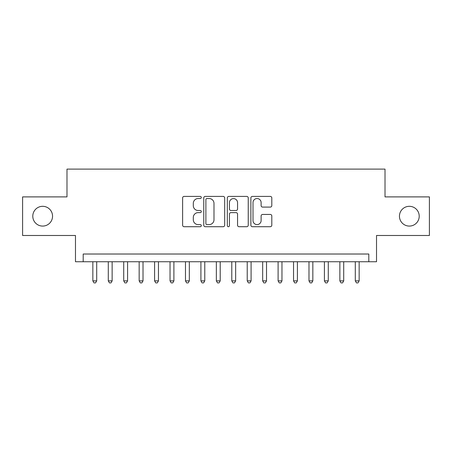 <?xml version="1.0" encoding="UTF-8"?>
<svg xmlns="http://www.w3.org/2000/svg" width="452" height="452" viewBox="0 0 452 452"><rect width="100%" height="100%" fill="white"/><g stroke="black" fill="none" stroke-linecap="round" stroke-linejoin="round"><path stroke-width="0.68" d="M201.298 197.473A1.062 1.062 0 0 0 200.236 196.411L184.139 196.411A1.514 1.514 0 0 0 182.625 197.925L182.625 225.203A1.514 1.514 0 0 0 184.139 226.718L200.236 226.718A1.062 1.062 0 0 0 201.298 225.655A1.062 1.062 0 0 0 200.236 224.599L198.157 224.599A4.848 4.848 0 0 1 193.303 219.745L193.303 217.474A4.848 4.848 0 0 1 198.157 212.626L200.236 212.626A1.062 1.062 0 0 0 201.298 211.564A1.062 1.062 0 0 0 200.236 210.502L198.157 210.502A4.848 4.848 0 0 1 193.303 205.654L193.303 203.383A4.848 4.848 0 0 1 198.157 198.535L200.236 198.535A1.062 1.062 0 0 0 201.298 197.473M399.449 216.197A9.882 9.882 0 0 0 409.331 226.079A9.882 9.882 0 0 0 419.213 216.197A9.882 9.882 0 0 0 409.331 206.315A9.882 9.882 0 0 0 399.449 216.197M32.787 216.197A9.882 9.882 0 0 0 42.669 226.079A9.882 9.882 0 0 0 52.551 216.197A9.882 9.882 0 0 0 42.669 206.315A9.882 9.882 0 0 0 32.787 216.197M270.285 207.095A1.514 1.514 0 0 0 271.805 205.581L271.805 197.925A1.514 1.514 0 0 0 270.285 196.411L252.408 196.411A1.514 1.514 0 0 0 250.888 197.925L250.888 225.203A1.514 1.514 0 0 0 252.408 226.718L270.285 226.718A1.514 1.514 0 0 0 271.805 225.203L271.805 215.96A1.514 1.514 0 0 0 270.285 214.446L262.635 214.446A1.514 1.514 0 0 0 261.12 215.96L261.12 220.542A4.051 4.051 0 0 1 257.064 224.599A4.051 4.051 0 0 1 253.013 220.542L253.013 202.586A4.051 4.051 0 0 1 257.064 198.535A4.051 4.051 0 0 1 261.12 202.586L261.12 205.581A1.514 1.514 0 0 0 262.635 207.095L270.285 207.095M368.804 261.742L376.522 261.742L376.522 235.492L429.4 235.492L429.4 196.897L385.014 196.897L385.014 169.11L66.986 169.11L66.986 196.897L22.6 196.897L22.6 235.492L75.478 235.492L75.478 261.742L368.804 261.742L368.804 254.018L83.196 254.018L83.196 261.742M224.672 197.925A1.514 1.514 0 0 0 223.158 196.411L205.276 196.411A1.514 1.514 0 0 0 203.762 197.925L203.762 225.203A1.514 1.514 0 0 0 205.276 226.718L223.158 226.718A1.514 1.514 0 0 0 224.672 225.203L224.672 197.925M228.842 196.411L246.724 196.411A1.514 1.514 0 0 1 248.238 197.925L248.238 225.203A1.514 1.514 0 0 1 246.724 226.718L239.068 226.718A1.514 1.514 0 0 1 237.554 225.203L237.554 214.141A1.514 1.514 0 0 0 236.04 212.626L230.961 212.626A1.514 1.514 0 0 0 229.446 214.141L229.446 225.655A1.062 1.062 0 0 1 228.384 226.718A1.062 1.062 0 0 1 227.328 225.655L227.328 197.925A1.514 1.514 0 0 1 228.842 196.411M206.943 198.535A1.062 1.062 0 0 0 205.886 199.592L205.886 223.537A1.062 1.062 0 0 0 206.943 224.599L209.14 224.599A4.848 4.848 0 0 0 213.988 219.745L213.988 203.383A4.848 4.848 0 0 0 209.14 198.535L206.943 198.535M237.554 202.66A4.051 4.051 0 0 0 233.503 198.609A4.051 4.051 0 0 0 229.446 202.66L229.446 208.988A1.514 1.514 0 0 0 230.961 210.502L236.04 210.502A1.514 1.514 0 0 0 237.554 208.988L237.554 202.66M92.846 261.742L92.846 280.884L96.705 280.884L96.705 261.742M96.705 280.884L95.547 282.89L94.005 282.89L92.846 280.884M108.282 261.742L108.282 280.884L112.141 280.884L112.141 261.742M112.141 280.884L110.983 282.89L109.44 282.89L108.282 280.884M123.724 261.742L123.724 280.884L127.583 280.884L127.583 261.742M127.583 280.884L126.424 282.89L124.876 282.89L123.724 280.884M139.159 261.742L139.159 280.884L143.018 280.884L143.018 261.742M143.018 280.884L141.86 282.89L140.318 282.89L139.159 280.884M154.595 261.742L154.595 280.884L158.46 280.884L158.46 261.742M158.46 280.884L157.302 282.89L155.754 282.89L154.595 280.884M170.037 261.742L170.037 280.884L173.896 280.884L173.896 261.742M173.896 280.884L172.737 282.89L171.195 282.89L170.037 280.884M185.473 261.742L185.473 280.884L189.332 280.884L189.332 261.742M189.332 280.884L188.179 282.89L186.631 282.89L185.473 280.884M200.914 261.742L200.914 280.884L204.773 280.884L204.773 261.742M204.773 280.884L203.615 282.89L202.072 282.89L200.914 280.884M216.35 261.742L216.35 280.884L220.209 280.884L220.209 261.742M220.209 280.884L219.05 282.89L217.508 282.89L216.35 280.884M231.791 261.742L231.791 280.884L235.65 280.884L235.65 261.742M235.65 280.884L234.492 282.89L232.949 282.89L231.791 280.884M247.227 261.742L247.227 280.884L251.086 280.884L251.086 261.742M251.086 280.884L249.928 282.89L248.385 282.89L247.227 280.884M262.668 261.742L262.668 280.884L266.527 280.884L266.527 261.742M266.527 280.884L265.369 282.89L263.821 282.89L262.668 280.884M278.104 261.742L278.104 280.884L281.963 280.884L281.963 261.742M281.963 280.884L280.805 282.89L279.263 282.89L278.104 280.884M293.54 261.742L293.54 280.884L297.405 280.884L297.405 261.742M297.405 280.884L296.246 282.89L294.698 282.89L293.54 280.884M308.982 261.742L308.982 280.884L312.841 280.884L312.841 261.742M312.841 280.884L311.682 282.89L310.14 282.89L308.982 280.884M324.417 261.742L324.417 280.884L328.276 280.884L328.276 261.742M328.276 280.884L327.124 282.89L325.576 282.89L324.417 280.884M339.859 261.742L339.859 280.884L343.718 280.884L343.718 261.742M343.718 280.884L342.559 282.89L341.017 282.89L339.859 280.884M355.295 261.742L355.295 280.884L359.154 280.884L359.154 261.742M359.154 280.884L357.995 282.89L356.453 282.89L355.295 280.884"/></g></svg>
